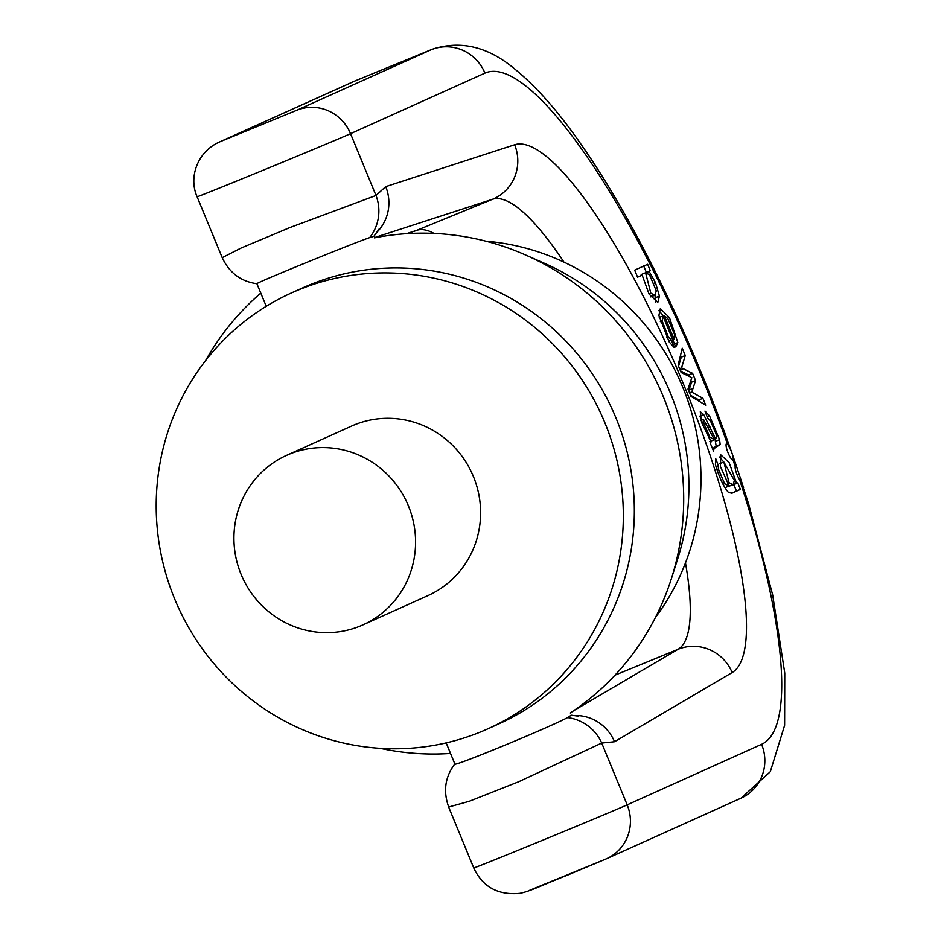 <?xml version="1.0" encoding="UTF-8"?>
<svg xmlns="http://www.w3.org/2000/svg" width="941" height="941" viewBox="0 0 941 941"><rect width="100%" height="100%" fill="white"/><g stroke="black" fill="none" stroke-linecap="round" stroke-linejoin="round"><path stroke-width="1.41" d="M487.944 728.793L498.965 723.817A239.038 232.439 -114.2 0 0 614.32 414.04A239.038 232.439 -114.2 0 0 309.707 284.864A239.038 232.439 -114.2 0 0 302.626 287.911L291.604 292.874A239.038 232.439 -114.2 0 0 174.697 599.017A239.038 232.439 -114.2 0 0 487.944 728.793A239.038 232.439 -114.2 0 0 603.299 419.004A239.038 232.439 -114.2 0 0 298.685 289.84A239.038 232.439 -114.2 0 0 291.604 292.874M362.932 624.883L427.943 595.594A92.959 90.395 -114.2 0 0 472.194 473.711A92.959 90.395 -114.2 0 0 351.593 426.073L286.582 455.362A92.959 90.395 -114.2 0 0 241.119 574.41A92.959 90.395 -114.2 0 0 362.932 624.883A92.959 90.395 -114.2 0 0 407.171 503A92.959 90.395 -114.2 0 0 286.582 455.362M260.786 293.11A261.645 254.411 -114.2 0 0 205.526 360.685M380.129 748.318A261.645 254.411 -114.2 0 0 450.527 753.435M570.305 712.972A261.645 254.411 -114.2 0 0 671.356 578.75A261.645 254.411 -114.2 0 0 525.513 254.952A261.645 254.411 -114.2 0 0 374.471 237.85M671.356 578.75L677.626 559.107A239.038 232.439 -114.2 0 0 544.38 263.268L525.513 254.952M655.371 617.614A234.615 228.134 -114.2 0 0 679.755 380.223A234.615 228.134 -114.2 0 0 485.815 241.167M377.2 231.98A42.051 40.886 -108 0 0 385.728 186.636L514.633 144.773A285.523 66.623 -112.3 0 1 682.625 381.987A285.523 66.623 -112.3 0 1 732.169 672.544L614.532 741.731L601.711 743.061L518.62 781.771L469.3 801.273L448.692 807.025C443.011 791.122 445.105 776.725 454.938 763.845M222.241 257.634L241.19 248.001L290.099 227.475L376 195.469L385.728 186.636M713.537 451.115L714.043 448.598L720.159 444.493L719.594 439.659L709.538 415.91L704.974 411.076L707.608 418.027L710.514 421.015L715.983 433.766L716.736 437.059L715.666 439.129L703.692 414.534L700.292 411.746L701.598 422.474L711.055 441.764L710.502 443.74L713.537 451.115M649.149 271.408L650.29 270.702L647.655 264.292L634.669 270.149L637.575 277.172L642.162 275.113L649.031 294.051L657.818 302.414L659.429 296.097L655.454 282.594L649.149 271.408L646.22 272.608M735.168 466.301A9.128 2.129 67.7 0 0 739.626 479.745L741.814 482.357L736.921 467.618L735.627 465.548L735.168 466.301A362.991 84.69 67.7 0 0 733.204 460.514L733.498 460.49M727.346 443.74A9.128 2.129 67.7 0 0 726.581 443.587A9.128 2.129 67.7 0 0 727.84 452.245A9.128 2.129 67.7 0 0 733.204 460.514C733.639 456.55 731.686 450.962 727.346 443.74A362.991 84.69 67.7 0 0 484.944 73.127L350.534 133.669L376 195.469A42.051 40.71 -90.2 0 1 369.684 237.602C349.417 244.636 253.494 283.876 256.917 283.723L266.232 306.307M740.438 489.391L737.756 482.898L736.568 483.239L729.146 462.619L720.818 454.879L720.394 466.442L729.157 485.991L724.594 483.686L718.383 468.994L718.359 465.736L715.783 458.808L715.407 464.536C719.336 477.687 723.735 487.05 728.616 492.625L732.169 493.108L740.438 489.391L731.228 493.366M675.709 347.006L677.826 342.583L669.51 317.717L660.347 308.589L658.9 315.47L669.239 342.006L674.144 347.429L671.38 340.124L668.192 336.584L662.158 320.952L662.911 315.953L675.709 347.006M705.715 405.159L702.892 398.29L691.788 392.138L695.575 380.576L692.6 373.33L681.555 367.884L685.26 355.522L682.249 348.229L678.12 365.179L681.143 372.518L691.835 377.67L687.977 389.08L690.976 396.384L705.715 405.159M729.028 482.615L723.852 462.019L734.368 480.392L733.098 484.909L729.028 482.615L727.499 483.239M723.852 462.019L719.747 463.713M733.78 484.533L736.45 491.026M736.638 483.403L733.486 484.697M736.568 483.239L733.827 484.368M719.359 457.008L723.817 462.031M718.383 468.994L716.901 469.606M718.359 465.736L715.983 466.712M727.699 486.591L733.098 484.909M743.755 489.108L748.589 503.729L772.667 594.959L784.759 673.109L784.618 725.299L770.314 771.702L741.026 798.168A42.051 40.886 -114.2 0 0 761.587 744.319A362.991 84.69 67.7 0 0 739.626 479.745M650.843 293.216L645.573 272.737L649.525 274.784L656.3 290.898L654.854 295.227L650.843 293.216L648.984 293.98M645.573 272.737L641.597 274.372L640.315 275.866M649.09 271.243L645.173 273.031M650.29 270.702L645.103 272.878M643.679 265.927L646.314 272.325M642.162 275.113L637.516 277.042M655.018 295.156L655.348 302.026M650.76 296.909L654.854 295.227M674.038 339.195L664.381 315.753L667.851 318.587L674.485 334.337L674.038 339.195L672.721 339.736M664.381 315.753L663.052 316.305M662.911 315.953L659.265 317.446M658.853 310.636L663.628 316.07M673.227 339.525L673.65 342.006M671.38 340.124L668.745 341.195M702.892 398.29L698.904 399.925L699.551 401.489M691.788 392.138L689.6 393.044M690.529 395.279L698.904 399.925M691.729 391.985L689.541 392.879M695.575 380.576L691.6 382.199L688.706 390.856M692.6 373.33L688.612 374.965L689.165 376.294M690.8 380.282L691.6 382.199M683.401 368.731L680.131 370.06M680.472 370.883L688.612 374.965M681.555 367.884L679.567 368.707M685.26 355.522L681.272 357.157L678.555 366.237M680.519 355.333L681.272 357.157M715.666 439.129L709.808 441.611M703.209 421.874L703.398 419.227L714.407 439.694L709.808 437.071L703.209 421.874L701.621 422.521M715.066 439.376L716.172 446.128L712.549 448.716M709.914 426.767L708.561 427.332M699.857 416.392L701.868 419.862M446.175 742.884L454.879 763.998C452.727 767.268 548.556 727.793 567.529 717.595L571.234 715.231M373.848 236.344L369.684 237.602M614.532 741.731A42.051 40.875 -120.5 0 0 574.457 715.513M448.645 807.025L473.746 867.931A84.102 0.647 -22.4 0 0 542.616 840.242A84.102 0.647 -22.4 0 0 627.177 804.849L601.711 743.061A42.051 40.639 -137.7 0 0 567.529 717.595M296.674 110.309L431.084 49.767L355.416 80.785L221.006 141.326L296.674 110.309A42.051 40.886 65.8 0 1 350.534 133.669A84.102 0.647 157.6 0 1 265.974 169.062A84.102 0.647 157.6 0 1 197.104 196.751L222.205 257.646C229.31 272.819 240.896 281.512 256.964 283.735M741.026 798.168L606.616 858.71A42.051 40.886 -114.2 0 0 627.177 804.849L761.587 744.319M406.477 233.674L416.922 230.286A243.472 56.801 -112.3 0 1 434.024 233.403M563.965 262.127A243.472 56.801 67.7 0 0 492.59 199.257L416.922 230.286A42.051 40.886 72 0 1 414.122 231.31L406.924 233.65M514.633 144.773A42.051 40.886 72 0 1 492.59 199.257L374.389 237.638M573.798 710.631L678.085 649.29A243.472 56.801 67.7 0 0 685.471 562.906M732.169 672.544A42.051 40.875 59.5 0 0 678.085 649.29L615.049 675.132M605.369 859.251L529.689 890.268M356.098 80.491A405.042 94.5 67.7 0 0 355.416 80.785A42.051 40.886 65.8 0 0 354.169 81.326L431.778 49.461A405.042 94.5 -112.3 0 0 431.084 49.767A42.051 40.886 65.8 0 1 484.944 73.127M724.594 483.686L723.041 484.321M655.454 282.594L654.183 283.123M659.429 296.097L655.442 297.721M677.826 342.583L674.45 343.959M668.192 336.584L666.593 337.243M662.158 320.952L660.359 321.681M692.964 388.362L688.988 389.997M709.808 437.071L708.491 437.612M714.043 448.598L712.725 449.139M720.159 444.493L716.172 446.128M719.594 439.659L715.607 441.294M709.538 415.91L707.173 416.887M712.843 433.236L711.525 433.777M703.692 414.534L699.798 416.134M197.104 196.751C188.329 177.131 197.563 151.477 219.759 141.868A42.051 40.886 65.8 0 1 221.006 141.326M729.157 485.991L725.17 487.626M703.398 419.227L700.869 420.274M219.759 141.868L354.169 81.326M741.814 482.357L743.613 487.92M737.109 468.171C697.987 351.687 638.633 227.475 583.549 147.96C560.401 114.026 537.723 87.913 515.515 69.646C488.332 46.58 460.42 39.851 431.778 49.461M606.616 858.71L567.776 875.012C540.969 885.587 530.524 891.209 519.879 893.338C498.048 895.409 482.662 886.94 473.746 867.931M571.069 715.16L578.386 716.16M379.235 228.863L373.836 236.379"/></g></svg>
